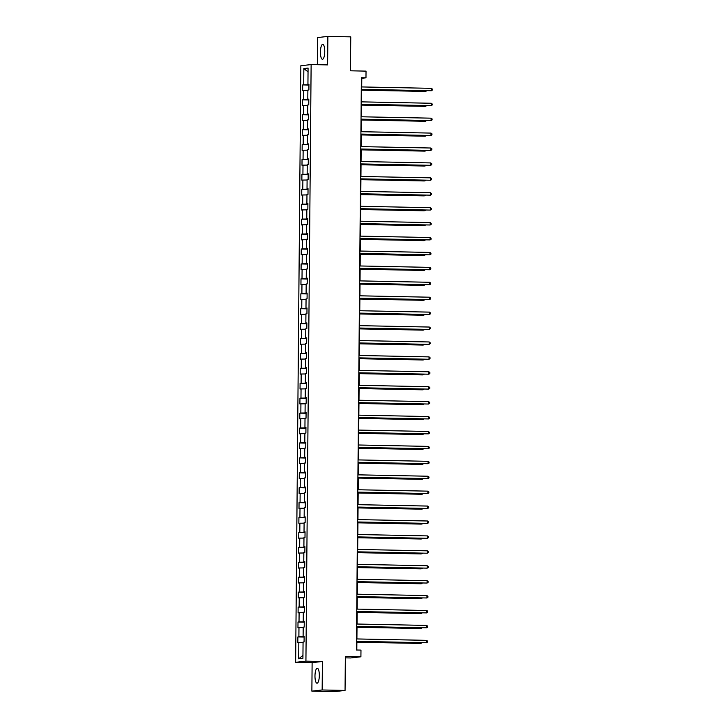 <?xml version="1.0" encoding="UTF-8"?>
<svg xmlns="http://www.w3.org/2000/svg" width="728" height="728" viewBox="0 0 728 728"><rect width="100%" height="100%" fill="white"/><g stroke="black" fill="none" stroke-linecap="round" stroke-linejoin="round"><path stroke-width="1.09" d="M319.319 675.484A7.462 2.166 -88.9 0 0 317.299 668.268A7.462 2.166 -88.9 0 0 314.978 675.984A7.462 2.166 -88.9 0 0 316.999 683.201A7.462 2.166 -88.9 0 0 319.319 675.484M324.761 51.561A7.462 2.166 -88.9 0 0 322.741 44.344A7.462 2.166 -88.9 0 0 320.42 52.052A7.462 2.166 -88.9 0 0 322.44 59.268A7.462 2.166 -88.9 0 0 324.761 51.561M345.336 657.857L350.632 657.957L360.915 656.793L360.979 650.095L356.401 650.004L361.388 77.723L365.975 77.814L366.029 71.117L350.459 70.807L350.76 36.855L327.864 36.4L317.581 37.565L317.344 64.692M311.875 691.145L334.771 691.6L345.054 690.435L322.158 689.971L322.413 661.47L305.924 661.142L295.641 662.316L312.121 662.644L311.875 691.145L322.158 689.971M305.924 661.142L311.129 64.574L300.846 65.738L295.641 662.316M303.849 68.55L303.703 84.812L302.693 84.921L302.639 90.663L303.658 90.545L303.576 99.727L302.557 99.845L302.511 105.578L303.531 105.469L303.449 114.651L302.429 114.76L302.384 120.502L303.394 120.384L303.312 129.566L302.302 129.684L302.247 135.417L303.267 135.308L303.185 144.481L302.175 144.599L302.12 150.341L303.139 150.223L303.057 159.405L302.038 159.523L301.993 165.256L303.003 165.147L302.921 174.32L301.911 174.438L301.856 180.18L302.875 180.062L302.793 189.244L301.783 189.362L301.729 195.095L302.748 194.977L302.666 204.159L301.647 204.277L301.601 210.019L302.611 209.901L302.539 219.083L301.519 219.192L301.474 224.934L302.484 224.816L302.402 233.997L301.392 234.116L301.337 239.858L302.357 239.739L302.275 248.921L301.256 249.031L301.21 254.773L302.22 254.654L302.147 263.836L301.128 263.955L301.083 269.688L302.093 269.578L302.011 278.76L301.001 278.87L300.946 284.612L301.965 284.493L301.883 293.675L300.864 293.794L300.819 299.526L301.838 299.417L301.756 308.599L300.737 308.708L300.691 314.451L301.701 314.332L301.62 323.514L300.609 323.632L300.555 329.365L301.574 329.256L301.492 338.438L300.482 338.547L300.427 344.289L301.447 344.171L301.365 353.353L300.346 353.471L300.3 359.204L301.31 359.095L301.228 368.268L300.218 368.386L300.164 374.128L301.183 374.01L301.101 383.192L300.091 383.31L300.036 389.043L301.055 388.934L300.973 398.107L299.954 398.225L299.909 403.967L300.919 403.849L300.846 413.031L299.827 413.149L299.781 418.882L300.791 418.764L300.709 427.946L299.699 428.064L299.645 433.806L300.664 433.688L300.582 442.87L299.563 442.979L299.517 448.721L300.528 448.603L300.455 457.785L299.436 457.903L299.39 463.645L300.4 463.527L300.318 472.709L299.308 472.818L299.254 478.56L300.273 478.442L300.191 487.624L299.181 487.742L299.126 493.475L300.145 493.366L300.063 502.548L299.044 502.657L298.999 508.399L300.009 508.28L299.927 517.462L298.917 517.581L298.862 523.314L299.881 523.205L299.8 532.386L298.789 532.496L298.735 538.238L299.754 538.119L299.672 547.301L298.653 547.42L298.607 553.153L299.618 553.043L299.536 562.225L298.526 562.335L298.471 568.077L299.49 567.958L299.408 577.14L298.398 577.259L298.344 582.991L299.363 582.882L299.281 592.055L298.262 592.173L298.216 597.915L299.226 597.797L299.153 606.979L298.134 607.097L298.089 612.83L299.099 612.712L299.017 621.894L298.007 622.012L297.952 627.754L298.971 627.636L298.889 636.818L297.87 636.936L297.825 642.669L298.835 642.551L298.698 658.813L302.921 658.33L303.066 642.078L304.077 641.96L304.131 636.217L303.112 636.336L303.194 627.154L304.213 627.045L304.259 621.303L303.248 621.421L303.321 612.239L304.34 612.121L304.386 606.379L303.376 606.497L303.458 597.315L304.468 597.206L304.522 591.464L303.503 591.582L303.585 582.4L304.604 582.282L304.65 576.549L303.64 576.658L303.713 567.476L304.732 567.367L304.777 561.625L303.767 561.743L303.849 552.561L304.859 552.443L304.914 546.71L303.894 546.819L303.976 537.637L304.996 537.528L305.041 531.786L304.022 531.904L304.104 522.722L305.123 522.604L305.169 516.871L304.158 516.98L304.24 507.798L305.25 507.689L305.305 501.947L304.286 502.065L304.368 492.883L305.378 492.765L305.432 487.032L304.413 487.141L304.495 477.968L305.514 477.85L305.56 472.108L304.55 472.226L304.632 463.044L305.642 462.926L305.696 457.193L304.677 457.302L304.759 448.13L305.769 448.011L305.824 442.269L304.805 442.387L304.886 433.206L305.906 433.087L305.951 427.354L304.941 427.473L305.014 418.291L306.033 418.172L306.079 412.43L305.068 412.549L305.15 403.367L306.16 403.257L306.215 397.515L305.196 397.634L305.278 388.452L306.297 388.333L306.342 382.591L305.332 382.71L305.405 373.528L306.424 373.419L306.47 367.676L305.46 367.795L305.542 358.613L306.552 358.495L306.606 352.762L305.587 352.871L305.669 343.689L306.679 343.58L306.734 337.838L305.714 337.956L305.796 328.774L306.816 328.656L306.861 322.923L305.851 323.032L305.933 313.85L306.943 313.741L306.998 307.999L305.978 308.117L306.06 298.935L307.07 298.817L307.125 293.084L306.106 293.193L306.188 284.011L307.207 283.902L307.252 278.16L306.242 278.278L306.324 269.096L307.334 268.978L307.389 263.245L306.37 263.354L306.452 254.181L307.462 254.063L307.516 248.321L306.497 248.439L306.579 239.257L307.598 239.139L307.644 233.406L306.634 233.515L306.706 224.342L307.726 224.224L307.771 218.482L306.761 218.6L306.843 209.418L307.853 209.3L307.908 203.567L306.888 203.685L306.97 194.503L307.99 194.385L308.035 188.643L307.025 188.761L307.098 179.579L308.117 179.47L308.162 173.728L307.152 173.846L307.234 164.665L308.244 164.546L308.299 158.804L307.28 158.922L307.362 149.741L308.372 149.631L308.426 143.889L307.407 144.007L307.489 134.826L308.508 134.707L308.554 128.974L307.544 129.083L307.626 119.902L308.636 119.792L308.69 114.05L307.671 114.169L307.753 104.987L308.763 104.868L308.818 99.135L307.798 99.245L307.88 90.063L308.899 89.953L308.945 84.211L307.935 84.33L308.071 68.068L303.849 68.55L308.044 71.89M304.122 636.773L303.667 636.381M304.131 636.418L303.112 636.336M298.889 636.818L303.667 636.763M298.971 627.636L303.194 627.591M304.259 621.858L303.794 621.457M304.259 621.494L303.248 621.421M299.017 621.894L303.794 621.849M299.099 612.712L303.321 612.667M304.386 606.934L303.931 606.542M304.386 606.579L303.376 606.497M299.153 606.979L303.922 606.925M299.226 597.797L303.449 597.752M304.513 592.019L304.058 591.618M304.522 591.655L303.503 591.582M299.281 592.055L304.058 592.01M299.363 582.882L303.585 582.828M304.65 577.095L304.186 576.703M304.65 576.74L303.64 576.658M299.408 577.14L304.186 577.086M299.49 567.958L303.713 567.913M304.777 562.18L304.322 561.779M304.777 561.816L303.767 561.743M299.536 562.225L304.313 562.171M299.618 553.043L303.84 552.989M304.905 547.256L304.45 546.865M304.914 546.901L303.894 546.819M299.672 547.301L304.45 547.247M299.754 538.119L303.976 538.074M305.032 532.341L304.577 531.95M305.041 531.986L304.022 531.904M299.8 532.386L304.577 532.332M299.881 523.205L304.104 523.159M305.169 517.417L304.714 517.026M305.169 517.062L304.158 516.98M299.927 517.462L304.704 517.408M300.009 508.28L304.231 508.235M305.296 502.502L304.841 502.111M305.296 502.147L304.286 502.065M300.063 502.548L304.832 502.493M300.145 493.366L304.359 493.32M305.423 487.578L304.968 487.187M305.432 487.223L304.413 487.141M300.191 487.624L304.968 487.569M300.273 478.442L304.495 478.396M305.56 472.663L305.096 472.272M305.56 472.308L304.55 472.226M300.318 472.709L305.096 472.654M300.4 463.527L304.623 463.481M305.687 457.739L305.232 457.348M305.687 457.384L304.677 457.302M300.455 457.785L305.223 457.73M300.528 448.603L304.75 448.557M305.815 442.824L305.36 442.433M305.824 442.469L304.805 442.387M300.582 442.87L305.36 442.815M300.664 433.688L304.886 433.642M305.951 427.909L305.487 427.509M305.951 427.545L304.941 427.473M300.709 427.946L305.487 427.891M300.791 418.764L305.014 418.718M306.079 412.985L305.624 412.594M306.079 412.63L305.068 412.549M300.846 413.031L305.614 412.976M300.919 403.849L305.141 403.803M306.206 398.07L305.751 397.67M306.215 397.706L305.196 397.634M300.973 398.107L305.751 398.061M301.055 388.934L305.278 388.879M306.342 383.146L305.878 382.755M306.342 382.791L305.332 382.71M301.101 383.192L305.878 383.137M301.183 374.01L305.405 373.964M306.47 368.231L306.015 367.831M306.47 367.868L305.46 367.795M301.228 368.268L306.006 368.222M301.31 359.095L305.533 359.041M306.597 353.308L306.142 352.916M306.606 352.953L305.587 352.871M301.365 353.353L306.142 353.298M301.447 344.171L305.669 344.126M306.725 338.393L306.27 338.001M306.734 338.029L305.714 337.956M301.492 338.438L306.27 338.384M301.574 329.256L305.796 329.202M306.861 323.469L306.397 323.077M306.861 323.114L305.851 323.032M301.62 323.514L306.397 323.459M301.701 314.332L305.924 314.287M306.989 308.554L306.534 308.162M306.989 308.199L305.978 308.117M301.756 308.599L306.524 308.545M301.838 299.417L306.051 299.372M307.116 293.63L306.661 293.238M307.125 293.275L306.106 293.193M301.883 293.675L306.661 293.621M301.965 284.493L306.188 284.448M307.252 278.715L306.788 278.324M307.252 278.36L306.242 278.278M302.011 278.76L306.788 278.706M302.093 269.578L306.315 269.533M307.38 263.791L306.925 263.399M307.38 263.436L306.37 263.354M302.147 263.836L306.916 263.782M302.22 254.654L306.442 254.609M307.507 248.876L307.052 248.485M307.516 248.521L306.497 248.439M302.275 248.921L307.052 248.867M302.357 239.739L306.579 239.694M307.644 233.952L307.18 233.561M307.644 233.597L306.634 233.515M302.402 233.997L307.18 233.943M302.484 224.816L306.706 224.77M307.771 219.037L307.316 218.646M307.771 218.682L306.761 218.6M302.539 219.083L307.307 219.028M302.611 209.901L306.834 209.855M307.899 204.122L307.444 203.722M307.908 203.758L306.888 203.685M302.666 204.159L307.444 204.113M302.748 194.977L306.97 194.931M308.035 189.198L307.571 188.807M308.035 188.843L307.025 188.761M302.793 189.244L307.571 189.189M302.875 180.062L307.098 180.016M308.162 174.283L307.707 173.883M308.162 173.919L307.152 173.846M302.921 174.32L307.698 174.274M303.003 165.147L307.225 165.092M308.29 159.359L307.835 158.968M308.299 159.004L307.28 158.922M303.057 159.405L307.835 159.35M303.139 150.223L307.362 150.177M308.417 144.444L307.962 144.044M308.426 144.08L307.407 144.007M303.185 144.481L307.962 144.435M303.267 135.308L307.489 135.253M308.554 129.52L308.09 129.129M308.554 129.165L307.544 129.083M303.312 129.566L308.09 129.511M303.394 120.384L307.616 120.338M308.681 114.605L308.226 114.214M308.681 114.241L307.671 114.169M303.449 114.651L308.217 114.596M303.531 105.469L307.744 105.414M308.809 99.681L308.354 99.29M308.818 99.327L307.798 99.245M303.576 99.727L308.354 99.672M303.658 90.545L307.88 90.5M308.945 84.767L308.481 84.375M308.945 84.412L307.935 84.33M303.703 84.812L308.481 84.757M360.915 656.793L345.354 656.483L345.054 690.435M311.129 64.574L327.618 64.901L327.864 36.4M361.725 86.941L361.798 78.287L365.975 77.814M356.811 650.013L356.884 641.432M356.911 638.947L357.02 626.517M357.039 624.033L357.148 611.593M357.166 609.109L357.275 596.678M357.302 594.194L357.403 581.754M357.43 579.27L357.539 566.839M357.557 564.355L357.666 551.915M357.685 549.44L357.794 537M357.821 534.516L357.93 522.085M357.949 519.601L358.058 507.161M358.076 504.677L358.185 492.246M358.212 489.762L358.322 477.322M358.34 474.838L358.449 462.407M358.467 459.923L358.576 447.483M358.604 444.999L358.713 432.569M358.731 430.084L358.84 417.644M358.859 415.16L358.968 402.73M358.995 400.245L359.095 387.806M359.122 385.321L359.232 372.891M359.25 370.406L359.359 357.967M359.377 355.482L359.486 343.052M359.514 340.567L359.623 328.128M359.641 325.653L359.75 313.213M359.769 310.729L359.878 298.298M359.905 295.814L360.014 283.374M360.032 280.89L360.142 268.459M360.16 265.975L360.269 253.535M360.296 251.051L360.406 238.62M360.424 236.136L360.533 223.696M360.551 221.212L360.66 208.781M360.688 206.297L360.788 193.857M360.815 191.373L360.924 178.942M360.942 176.458L361.052 164.018M361.07 161.534L361.179 149.103M361.206 146.619L361.316 134.179M361.334 131.695L361.443 119.265M361.461 116.78L361.57 104.341M361.598 101.865L361.707 89.426M298.698 658.813L302.948 655.382M298.835 642.551L303.057 642.505M302.693 84.921L308.936 85.049M302.557 99.845L308.809 99.963M302.429 114.76L308.681 114.888M302.302 129.684L308.554 129.802M302.175 144.599L308.417 144.726M302.038 159.523L308.29 159.641M301.911 174.438L308.162 174.565M301.783 189.362L308.026 189.48M301.647 204.277L307.899 204.404M301.519 219.192L307.771 219.319M301.392 234.116L307.635 234.243M301.256 249.031L307.507 249.158M301.128 263.955L307.38 264.082M301.001 278.87L307.243 278.997M300.864 293.794L307.116 293.921M300.737 308.708L306.989 308.836M300.609 323.632L306.861 323.751M300.482 338.547L306.725 338.675M300.346 353.471L306.597 353.59M300.218 368.386L306.47 368.514M300.091 383.31L306.333 383.429M299.954 398.225L306.206 398.353M299.827 413.149L306.079 413.267M299.699 428.064L305.942 428.191M299.563 442.979L305.815 443.106M299.436 457.903L305.687 458.03M299.308 472.818L305.551 472.945M299.181 487.742L305.423 487.869M299.044 502.657L305.296 502.784M298.917 517.581L305.169 517.708M298.789 532.496L305.032 532.623M298.653 547.42L304.905 547.538M298.526 562.335L304.777 562.462M298.398 577.259L304.641 577.377M298.262 592.173L304.513 592.301M298.134 607.097L304.386 607.216M298.007 622.012L304.249 622.14M297.87 636.936L304.122 637.055M322.413 661.47L312.121 662.644M361.288 89.417L431.367 90.727L361.288 89.326M431.386 88.334L432.359 89.098L432.35 90.054L431.367 90.727L431.386 88.334L361.316 86.932M361.698 90.172L425.106 91.437L425.807 90.709M361.698 90.072L425.807 91.355L426.735 90.727M361.161 104.341L431.231 105.642L361.161 104.24M431.258 103.258L432.232 104.022L432.223 104.978L431.231 105.642L431.258 103.258L361.179 101.856M361.033 119.256L431.103 120.566L361.033 119.164M431.122 118.173L432.104 118.937L432.095 119.892L431.103 120.566L431.122 118.173L361.052 116.771M361.57 105.087L424.979 106.352L425.68 105.624M361.57 104.996L425.671 106.279L426.608 105.642M361.434 120.011L424.852 121.276L425.552 120.548M361.434 119.911L425.543 121.194L426.471 120.566M360.897 134.179L430.976 135.481L360.897 134.079M430.994 133.097L431.968 133.861L431.959 134.817L430.976 135.481L430.994 133.097L360.924 131.695M360.769 149.094L430.839 150.405L360.769 149.003M430.867 148.012L431.841 148.776L431.831 149.731L430.839 150.405L430.867 148.012L360.788 146.61M360.642 164.009L430.712 165.32L360.642 163.918M430.73 162.926L431.713 163.7L431.704 164.655L430.712 165.32L430.73 162.926L360.66 161.525M361.306 134.926L424.715 136.191L425.416 135.463M361.306 134.835L425.416 136.118L426.344 135.481M361.179 149.85L424.588 151.115L425.289 150.387M361.179 149.75L425.279 151.033L426.217 150.405M361.043 164.765L424.46 166.029L425.161 165.302M361.043 164.674L425.152 165.957L426.089 165.32M360.915 179.679L424.324 180.953L425.025 180.226M360.915 179.589L425.025 180.872L425.953 180.244M360.788 194.603L424.197 195.868L424.897 195.14M360.788 194.513L424.888 195.796L425.825 195.159M360.651 209.518L424.069 210.792L424.77 210.064M360.66 209.427L424.761 210.711L425.698 210.083M360.524 224.442L423.933 225.707L424.633 224.979M360.524 224.351L424.633 225.635L425.561 224.998M360.396 239.357L423.805 240.631L424.506 239.903M360.396 239.266L424.506 240.549L425.434 239.921M360.26 254.281L423.678 255.546L424.379 254.818M360.269 254.19L424.369 255.464L425.307 254.836M360.132 269.196L423.55 270.47L424.251 269.733M360.132 269.105L424.242 270.388L425.17 269.751M360.005 284.12L423.414 285.385L424.115 284.657M360.005 284.029L424.115 285.303L425.043 284.675M359.878 299.035L423.286 300.309L423.987 299.572M359.878 298.944L423.978 300.227L424.915 299.59M359.741 313.959L423.159 315.224L423.86 314.496M359.741 313.859L423.851 315.142L424.779 314.514M359.614 328.874L423.023 330.139L423.723 329.411M359.614 328.783L423.723 330.066L424.651 329.429M359.486 343.798L422.895 345.063L423.596 344.335M359.486 343.698L423.587 344.981L424.524 344.353M359.35 358.713L422.768 359.978L423.469 359.25M359.35 358.622L423.459 359.905L424.397 359.268M359.223 373.637L422.631 374.902L423.332 374.174M359.223 373.537L423.332 374.82L424.26 374.192M359.095 388.552L422.504 389.817L423.205 389.089M359.095 388.461L423.196 389.744L424.133 389.107M358.959 403.467L422.377 404.741L423.077 404.013M358.968 403.376L423.068 404.659L424.005 404.031M360.506 178.933L430.585 180.244L360.506 178.842M430.603 177.85L431.577 178.615L431.567 179.57L430.585 180.244L430.603 177.85L360.533 176.449M360.378 193.848L430.457 195.159L360.378 193.757M430.476 192.765L431.449 193.53L431.44 194.494L430.457 195.159L430.476 192.765L360.396 191.364M360.251 208.772L430.321 210.083L360.251 208.681M430.348 207.689L431.322 208.454L431.313 209.409L430.321 210.083L430.348 207.689L360.269 206.288M360.114 223.687L430.193 224.998L360.123 223.596M430.212 222.604L431.185 223.369L431.185 224.324L430.193 224.998L430.212 222.604L360.142 221.203M359.987 238.611L430.066 239.921L359.987 238.52M430.084 237.528L431.058 238.293L431.049 239.248L430.066 239.921L430.084 237.528L360.005 236.127M359.86 253.526L429.93 254.836L359.86 253.435M429.957 252.443L430.931 253.208L430.921 254.163L429.93 254.836L429.957 252.443L359.878 251.042M359.723 268.45L429.802 269.751L359.732 268.35M429.82 267.367L430.803 268.132L430.794 269.087L429.802 269.751L429.82 267.367L359.75 265.966M359.596 283.365L429.675 284.675L359.596 283.274M429.693 282.282L430.667 283.046L430.658 284.002L429.675 284.675L429.693 282.282L359.623 280.881M359.468 298.289L429.538 299.59L359.468 298.189M429.566 297.206L430.539 297.97L430.53 298.926L429.538 299.59L429.566 297.206L359.486 295.805M359.341 313.204L429.411 314.514L359.341 313.113M429.429 312.121L430.412 312.885L430.403 313.841L429.411 314.514L429.429 312.121L359.359 310.719M359.204 328.128L429.283 329.429L359.204 328.028M429.302 327.045L430.275 327.809L430.266 328.765L429.283 329.429L429.302 327.045L359.232 325.644M359.077 343.043L429.147 344.353L359.077 342.952M429.174 341.96L430.148 342.724L430.139 343.68L429.147 344.353L429.174 341.96L359.095 340.558M358.95 357.958L429.019 359.268L358.95 357.867M429.038 356.884L430.021 357.648L430.011 358.604L429.019 359.268L429.038 356.884L358.968 355.482M358.813 372.882L428.892 374.192L358.813 372.791M428.91 371.799L429.884 372.563L429.875 373.519L428.892 374.192L428.91 371.799L358.84 370.397M358.686 387.796L428.765 389.107L358.686 387.706M428.783 386.714L429.757 387.478L429.748 388.443L428.765 389.107L428.783 386.714L358.704 385.312M358.558 402.721L428.628 404.031L358.558 402.63M428.656 401.638L429.629 402.402L429.62 403.358L428.628 404.031L428.656 401.638L358.576 400.236M358.422 417.635L428.501 418.946L358.431 417.544M428.519 416.553L429.493 417.317L429.493 418.281L428.501 418.946L428.519 416.553L358.449 415.151M358.294 432.559L428.373 433.87L358.294 432.468M428.392 431.476L429.365 432.241L429.356 433.196L428.373 433.87L428.392 431.476L358.312 430.075M358.167 447.474L428.237 448.785L358.167 447.383M428.264 446.391L429.238 447.156L429.229 448.111L428.237 448.785L428.264 446.391L358.185 444.99M358.03 462.398L428.11 463.709L358.039 462.307M428.128 461.315L429.111 462.08L429.101 463.035L428.11 463.709L428.128 461.315L358.058 459.914M357.903 477.313L427.982 478.624L357.903 477.222M428 476.23L428.974 476.995L428.965 477.95L427.982 478.624L428 476.23L357.93 474.829M357.776 492.237L427.846 493.539L357.776 492.137M427.873 491.154L428.847 491.919L428.838 492.874L427.846 493.539L427.873 491.154L357.794 489.753M357.648 507.152L427.718 508.463L357.648 507.061M427.736 506.069L428.719 506.834L428.71 507.789L427.718 508.463L427.736 506.069L357.666 504.668M357.512 522.076L427.591 523.377L357.512 521.976M427.609 520.993L428.583 521.758L428.574 522.713L427.591 523.377L427.609 520.993L357.539 519.592M357.384 536.991L427.454 538.301L357.384 536.9M427.482 535.908L428.455 536.673L428.446 537.628L427.454 538.301L427.482 535.908L357.403 534.507M358.831 418.391L422.24 419.656L422.95 418.928M358.831 418.3L422.941 419.583L423.869 418.946M358.704 433.306L422.113 434.58L422.813 433.852M358.704 433.215L422.813 434.498L423.741 433.87M358.567 448.23L421.985 449.495L422.686 448.767M358.576 448.139L422.677 449.422L423.614 448.785M358.44 463.144L421.858 464.419L422.559 463.691M358.44 463.054L422.549 464.337L423.478 463.709M358.312 478.069L421.721 479.333L422.422 478.605M358.312 477.978L422.422 479.252L423.35 478.624M358.185 492.983L421.594 494.257L422.295 493.52M358.185 492.892L422.286 494.175L423.223 493.539M358.049 507.907L421.466 509.172L422.167 508.444M358.049 507.816L422.158 509.09L423.086 508.463M357.921 522.822L421.33 524.096L422.031 523.359M357.921 522.731L422.031 524.014L422.959 523.377M357.794 537.746L421.203 539.011L421.903 538.283M357.794 537.646L421.894 538.929L422.832 538.301M357.257 551.915L427.327 553.216L357.257 551.815M427.345 550.832L428.328 551.596L428.319 552.552L427.327 553.216L427.345 550.832L357.275 549.431M357.657 552.661L421.075 553.926L421.776 553.198M357.657 552.57L421.767 553.853L422.704 553.216M357.12 566.83L427.2 568.14L357.12 566.739M427.218 565.747L428.191 566.511L428.182 567.467L427.2 568.14L427.218 565.747L357.148 564.346M357.53 567.585L420.939 568.85L421.639 568.122M357.53 567.485L421.639 568.768L422.568 568.14M356.993 581.745L427.072 583.055L356.993 581.654M427.09 580.671L428.064 581.435L428.055 582.391L427.072 583.055L427.09 580.671L357.011 579.27M357.403 582.5L420.811 583.765L421.512 583.037M357.403 582.409L421.503 583.692L422.44 583.055M356.866 596.669L426.936 597.979L356.866 596.578M426.963 595.586L427.937 596.35L427.928 597.306L426.936 597.979L426.963 595.586L356.884 594.185M357.266 597.424L420.684 598.689L421.385 597.961M357.275 597.324L421.376 598.607L422.313 597.979M356.729 611.584L426.808 612.894L356.738 611.493M426.826 610.501L427.8 611.265L427.8 612.23L426.808 612.894L426.826 610.501L356.756 609.099M357.139 612.339L420.556 613.604L421.257 612.876M357.139 612.248L421.248 613.531L422.176 612.894M356.602 626.508L426.681 627.818L356.602 626.417M426.699 625.425L427.673 626.189L427.664 627.145L426.681 627.818L426.699 625.425L356.62 624.023M357.011 627.254L420.42 628.528L421.121 627.8M357.011 627.163L421.121 628.446L422.049 627.818M356.474 641.423L426.544 642.733L356.474 641.332M426.572 640.34L427.545 641.104L427.536 642.069L426.544 642.733L426.572 640.34L356.493 638.938M356.884 642.178L420.293 643.443L420.993 642.715M356.884 642.087L420.984 643.37L421.921 642.733"/></g></svg>
